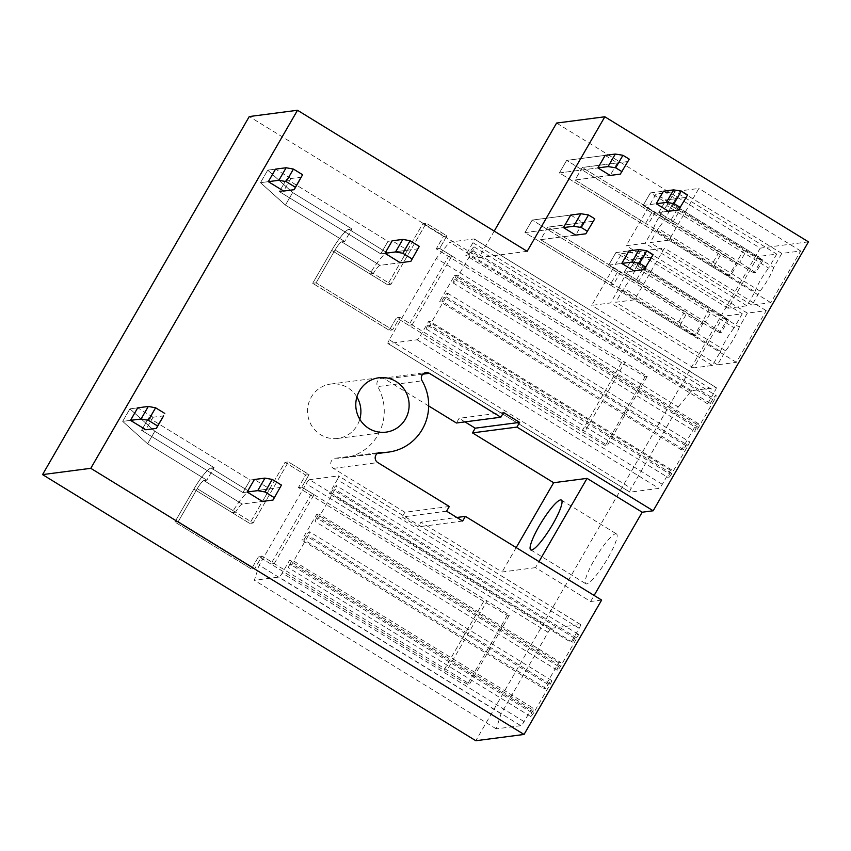 <?xml version="1.0" encoding="UTF-8"?>
<svg xmlns="http://www.w3.org/2000/svg" width="851" height="851" viewBox="0 0 851 851"><rect width="100%" height="100%" fill="white"/><g stroke="black" fill="none" stroke-linecap="round" stroke-linejoin="round"><path stroke-width="0.64" stroke-dasharray="4.25 3.19" d="M808.45 241.854L760.22 248.141L556.597 123.065M494.218 231.1L478.922 257.608L249.269 116.544M527.152 251.322L478.922 257.608M356.888 396.97A27.413 26.658 82.6 0 0 347.782 387.748A27.413 26.658 82.6 0 0 330.677 384.056A27.413 26.658 82.6 0 0 308.083 405.608A27.413 26.658 82.6 0 0 320.657 434.744A27.413 26.658 82.6 0 0 337.762 438.435A27.413 26.658 82.6 0 0 359.792 419.235M601.636 600.061L590.637 601.497L535.524 567.638L539.013 561.596M590.637 601.497L594.126 595.455M535.524 567.638L502.101 572L420.958 522.152L456.827 517.482M615.645 533.779A29.242 5.361 121.6 0 1 616.486 533.928A29.242 5.361 121.6 0 1 606.859 559.809A29.242 5.361 121.6 0 1 586.711 583.903A29.242 5.361 121.6 0 1 585.871 583.765A29.242 5.361 121.6 0 1 595.487 557.873A29.242 5.361 121.6 0 1 615.645 533.779M503.569 412.512L459.136 418.309L456.423 423M464.976 421.894L459.136 418.309M428.681 405.959L384.95 379.099A5.478 5.329 82.6 0 0 377.663 386.588L422.085 380.801M449.307 506.494L404.885 512.281L333.401 468.38A5.478 5.329 82.6 0 1 336.315 458.2A47.518 46.209 82.6 0 0 344.166 457.87A47.518 46.209 82.6 0 0 377.663 386.588M446.594 511.196L402.172 516.982L418.245 526.854L420.958 522.152M404.885 512.281L402.172 516.982M462.667 521.067L418.245 526.854M516.195 547.576L502.101 572M760.22 248.141L475.815 740.732M666.822 205.58A20.105 3.691 121.6 0 0 653.174 229.227L754.986 291.765L746.891 305.786L728.02 308.243L757.858 256.555L776.729 254.098L768.634 268.118L666.822 205.58L674.917 191.56L776.729 254.098M754.986 291.765A20.105 3.691 121.6 0 1 768.634 268.118M773.719 267.459A20.105 3.691 121.6 0 1 760.06 291.106L751.965 305.126L770.836 302.669L800.674 250.981L781.803 253.438L773.719 267.459L671.907 204.921A20.105 3.691 121.6 0 1 658.248 228.568L650.153 242.588L669.024 240.131L698.873 188.443L680.002 190.901L671.907 204.921M678.226 406.927L691.501 390.715L716.042 387.513A4.574 0.84 121.6 0 1 716.17 387.535A4.574 0.84 121.6 0 1 714.829 391.29L707.596 403.821L710.351 403.459L712.606 399.545A4.574 0.84 121.6 0 1 716.063 395.513A4.574 0.84 121.6 0 1 714.723 399.268L698.448 427.468A4.574 0.84 121.6 0 1 695.001 431.5A4.574 0.84 121.6 0 1 696.331 427.745L698.597 423.83L696.48 424.106L681.555 449.945L683.672 449.668L685.938 445.754A4.574 0.84 121.6 0 1 689.384 441.722A4.574 0.84 121.6 0 1 688.055 445.477L671.769 473.667A4.574 0.84 121.6 0 1 668.322 477.698A4.574 0.84 121.6 0 1 669.652 473.943L671.918 470.029L670.439 470.22L662.301 484.325A4.574 0.84 121.6 0 1 658.982 488.378L629.995 492.155A4.574 0.84 121.6 0 1 629.868 492.123A4.574 0.84 121.6 0 1 631.197 488.368L678.226 406.927L436.329 258.342L449.605 242.131L474.145 238.929A4.574 0.84 121.6 0 1 474.273 238.95A4.574 0.84 121.6 0 1 472.943 242.705L465.71 255.236L468.454 254.885L470.72 250.971A4.574 0.84 121.6 0 1 474.167 246.939A4.574 0.84 121.6 0 1 472.837 250.694L456.551 278.883A4.574 0.84 121.6 0 1 453.104 282.915A4.574 0.84 121.6 0 1 454.445 279.16L456.7 275.245L454.583 275.522L439.669 301.36L441.775 301.084L444.041 297.169A4.574 0.84 121.6 0 1 447.488 293.138A4.574 0.84 121.6 0 1 446.158 296.893L429.883 325.093A4.574 0.84 121.6 0 1 426.425 329.124A4.574 0.84 121.6 0 1 427.766 325.369L430.021 321.444L428.542 321.646L420.405 335.741A4.574 0.84 121.6 0 1 417.086 339.794L388.099 343.57A4.574 0.84 121.6 0 1 387.971 343.549A4.574 0.84 121.6 0 1 389.311 339.794L436.329 258.342M520.801 725.68L496.261 728.871L501.069 713.766L548.097 632.314A4.574 0.84 121.6 0 1 551.416 628.261L309.519 479.677A4.574 0.84 -58.4 0 0 306.2 483.73L259.183 565.181L254.364 580.286L278.905 577.095A4.574 0.84 -58.4 0 0 282.224 573.042L289.457 560.511L292.212 560.149L534.098 708.734L531.354 709.096L524.12 721.627A4.574 0.84 121.6 0 1 520.801 725.68L278.905 577.095M551.416 628.261L580.393 624.485A4.574 0.84 121.6 0 1 580.531 624.506A4.574 0.84 121.6 0 1 579.191 628.261L571.053 642.356L572.532 642.165L574.797 638.25A4.574 0.84 121.6 0 1 578.244 634.218A4.574 0.84 121.6 0 1 576.914 637.973L560.639 666.173A4.574 0.84 121.6 0 1 557.182 670.205A4.574 0.84 121.6 0 1 558.522 666.439L560.777 662.525L558.66 662.801L543.746 688.65L545.863 688.374L548.118 684.459A4.574 0.84 121.6 0 1 551.565 680.428A4.574 0.84 121.6 0 1 550.235 684.183L533.96 712.372A4.574 0.84 121.6 0 1 530.513 716.404A4.574 0.84 121.6 0 1 531.843 712.649L534.098 708.734M632.378 265.257A20.105 3.691 121.6 0 0 618.72 288.904L720.531 351.442L712.436 365.462L693.565 367.919L723.403 316.232L742.274 313.774L734.179 327.795L632.378 265.257L640.463 251.236L742.274 313.774M720.531 351.442A20.105 3.691 121.6 0 1 734.179 327.795M739.264 327.124A20.105 3.691 121.6 0 1 725.605 350.782L717.51 364.802L736.381 362.335L766.219 310.647L747.359 313.115L739.264 327.124L637.452 264.597A20.105 3.691 121.6 0 1 623.794 288.244L615.698 302.265L634.569 299.807L664.418 248.12L645.547 250.577L637.452 264.597M570.702 215.058L582.946 222.579L575.712 235.11L540.598 239.684L547.831 227.153L620.698 271.916L613.465 284.447L610.082 284.883L524.961 232.6L532.194 220.069L570.702 215.058L532.194 220.069L617.315 272.363L620.698 271.916M629.027 250.885L641.271 258.406L634.038 270.937L624.304 272.203L631.548 259.672L646.09 268.608L638.856 281.138L635.474 281.585L608.678 265.129L615.911 252.598L629.027 250.885L615.911 252.598L642.707 269.054L646.09 268.608M605.146 155.382L617.4 162.903L610.167 175.434L575.042 180.008L582.286 167.477L655.153 212.239L647.919 224.77L644.537 225.217L559.415 172.923L566.649 160.392L605.146 155.382L566.649 160.392L651.77 212.686L655.153 212.239M663.482 191.209L675.726 198.73L668.492 211.261L658.759 212.527L665.993 199.996L680.545 208.931L673.311 221.462L669.918 221.909L643.133 205.453L650.366 192.922L663.482 191.209L650.366 192.922L677.151 209.378L680.545 208.931M153.042 417.235L137.734 407.831L129.905 408.852L154.829 431.255L214.08 467.646L211.122 468.029L249.396 491.538L269.703 488.899L254.396 479.496L250.162 480.038L148.808 417.788L153.042 417.235L145.808 429.766L141.574 430.319L148.808 417.788L163.626 415.862M270.905 564.011L258.661 556.49L251.428 569.021L254.811 568.585L178.263 521.557L254.811 568.585L251.428 569.021L174.87 522.003L178.263 521.557L197.251 488.665A9.138 1.681 121.6 0 1 203.889 480.56L206.846 480.177L214.08 467.646L206.846 480.177L147.595 443.786L154.829 431.255L147.595 443.786L122.672 421.383L129.905 408.852L122.672 421.383L130.501 420.362L122.672 421.383L147.595 443.786L206.846 480.177L203.889 480.56A9.138 1.681 121.6 0 0 197.251 488.665L178.263 521.557L174.87 522.003L193.868 489.112A23.764 4.361 121.6 0 1 211.122 468.029A23.764 4.361 121.6 0 0 193.868 489.112L174.87 522.003L251.428 569.021L258.661 556.49L262.044 556.054L274.288 563.575L270.905 564.011L310.689 495.101L298.446 487.57L305.679 475.039L285.011 462.348L249.747 523.429L232.142 512.621L235.525 512.174A9.138 1.681 121.6 0 1 242.163 504.069L262.47 501.42L269.703 488.899M290.861 178.529L275.554 169.126L267.725 170.147L292.648 192.549L351.899 228.94L348.931 229.323L387.205 252.843L407.523 250.194L392.205 240.79L387.982 241.344L286.627 179.082L290.861 178.529L283.628 191.06L279.394 191.613L286.627 179.082L301.435 177.157M408.725 325.316L396.47 317.785L389.237 330.316L392.619 329.88L316.072 282.862L392.619 329.88L389.237 330.316L312.689 283.298L316.072 282.862L335.06 249.971A9.138 1.681 121.6 0 1 341.698 241.854L344.666 241.471L351.899 228.94L344.666 241.471L285.415 205.08L292.648 192.549L285.415 205.08L260.491 182.678L267.725 170.147L260.491 182.678L268.31 181.657L260.491 182.678L285.415 205.08L344.666 241.471L341.698 241.854A9.138 1.681 121.6 0 0 335.06 249.971L316.072 282.862L312.689 283.298L331.677 250.407A23.764 4.361 121.6 0 1 348.931 229.323A23.764 4.361 121.6 0 0 331.677 250.407L312.689 283.298L389.237 330.316L396.47 317.785L399.853 317.349L412.107 324.869L408.725 325.316L448.509 256.396L436.265 248.875L443.499 236.344L422.83 223.643L387.556 284.734L369.951 273.916L373.334 273.479A9.138 1.681 121.6 0 1 379.971 265.363L400.289 262.725L407.523 250.194M746.891 305.786L645.079 243.248L626.208 245.705L656.047 194.017L674.917 191.56M653.174 229.227L645.079 243.248M728.02 308.243L626.208 245.705M757.858 256.555L656.047 194.017M651.77 212.686L644.537 225.217M781.803 253.438L680.002 190.901M800.674 250.981L698.873 188.443M770.836 302.669L669.024 240.131M751.965 305.126L650.153 242.588M760.06 291.106L658.248 228.568M677.151 209.378L669.918 221.909M691.501 390.715L449.605 242.131M707.596 403.821L465.71 255.236M710.351 403.459L468.454 254.885M698.597 423.83L456.7 275.245M696.48 424.106L454.583 275.522M681.555 449.945L439.669 301.36M683.672 449.668L441.775 301.084M671.918 470.029L430.021 321.444M670.439 470.22L428.542 321.646M412.107 324.869L451.892 255.949L448.509 256.396M496.261 728.871L254.364 580.286M531.354 709.096L289.457 560.511M531.843 712.649L289.946 564.064L292.212 560.149M289.946 564.064A4.574 0.84 -58.4 0 0 288.617 567.819A4.574 0.84 -58.4 0 0 292.063 563.788L308.339 535.598A4.574 0.84 -58.4 0 0 309.679 531.843A4.574 0.84 -58.4 0 0 306.222 535.875L303.967 539.789L301.85 540.066L543.746 688.65M545.863 688.374L303.967 539.789M558.66 662.801L316.774 514.217L301.85 540.066M316.774 514.217L318.891 513.951L560.777 662.525M558.522 666.439L316.625 517.865L318.891 513.951M316.625 517.865A4.574 0.84 -58.4 0 0 315.295 521.62A4.574 0.84 -58.4 0 0 318.742 517.589L335.017 489.389A4.574 0.84 -58.4 0 0 336.347 485.634A4.574 0.84 -58.4 0 0 332.901 489.665L330.645 493.58L329.156 493.782L571.053 642.356M572.532 642.165L330.645 493.58M579.191 628.261L337.304 479.677L329.156 493.782M337.304 479.677A4.574 0.84 -58.4 0 0 338.634 475.922A4.574 0.84 -58.4 0 0 338.507 475.9L309.519 479.677M501.069 713.766L259.183 565.181M274.288 563.575L314.083 494.654L310.689 495.101M723.403 316.232L621.592 253.694L640.463 251.236M618.72 288.904L610.624 302.924L591.753 305.381L621.592 253.694M617.315 272.363L610.082 284.883M693.565 367.919L591.753 305.381M712.436 365.462L610.624 302.924M747.359 313.115L645.547 250.577M766.219 310.647L664.418 248.12M642.707 269.054L635.474 281.585M736.381 362.335L634.569 299.807M717.51 364.802L615.698 302.265M725.605 350.782L623.794 288.244M524.961 232.6L563.458 227.589L524.961 232.6L532.194 220.069L683.757 313.168L676.524 325.699L524.961 232.6M582.946 222.579L547.831 227.153L687.151 312.732L703.171 323.178L701.426 323.412L683.757 313.168M575.712 235.11L540.598 239.684L613.465 284.447M608.678 265.129L621.794 263.416L608.678 265.129L615.911 252.598L709.149 309.86L701.915 322.391L608.678 265.129M641.271 258.406L631.548 259.672L712.532 309.424L728.552 319.87L726.807 320.104L709.149 309.86M634.038 270.937L624.304 272.203L638.856 281.138M559.415 172.923L597.913 167.913L559.415 172.923L566.649 160.392L718.212 253.492L710.979 266.023L559.415 172.923M617.4 162.903L582.286 167.477L721.595 253.055L737.615 263.502L735.881 263.736L718.212 253.492M610.167 175.434L575.042 180.008L647.919 224.77M643.133 205.453L656.249 203.74L643.133 205.453L650.366 192.922L743.604 250.183L736.37 262.714L643.133 205.453M675.726 198.73L665.993 199.996L746.987 249.747L763.007 260.193L761.262 260.427L743.604 250.183M668.492 211.261L658.759 212.527L673.311 221.462M509.409 615.113L507.292 615.379L483.698 601.359L443.903 670.28L258.661 556.49L262.044 556.054L254.811 568.585L262.044 556.054L469.624 684.023L509.409 615.113L487.08 600.923L447.286 669.833M483.698 601.359L298.446 487.57L305.679 475.039L285.011 462.348L249.747 523.429L253.13 522.993L235.525 512.174A9.138 1.681 121.6 0 1 242.163 504.069L262.47 501.42M314.083 494.654L301.828 487.134L298.446 487.57L301.828 487.134L309.062 474.603L305.679 475.039L309.062 474.603L288.393 461.912L285.011 462.348L288.393 461.912L253.13 522.993L235.525 512.174L232.142 512.621A23.764 4.361 121.6 0 1 249.396 491.538L280.277 487.517M254.396 479.496L250.162 480.038L242.929 492.569L141.574 430.319L242.929 492.569L247.162 492.016L242.929 492.569L250.162 480.038L148.808 417.788L141.574 430.319L145.808 429.766M647.228 376.408L645.111 376.685L621.507 362.654L581.722 431.574L396.47 317.785L399.853 317.349L392.619 329.88L399.853 317.349L607.433 445.328L647.228 376.408L624.889 362.218L585.105 431.138M621.507 362.654L436.265 248.875L443.499 236.344L422.83 223.643L387.556 284.734L390.949 284.287L373.334 273.479A9.138 1.681 121.6 0 1 379.971 265.363L400.289 262.725M451.892 255.949L439.648 248.428L436.265 248.875L439.648 248.428L446.881 235.897L443.499 236.344L446.881 235.897L426.213 223.207L422.83 223.643L426.213 223.207L390.949 284.287L373.334 273.479L369.951 273.916A23.764 4.361 121.6 0 1 387.205 252.843L418.096 248.811M392.205 240.79L387.982 241.344L380.748 253.875L279.394 191.613L380.748 253.875L384.971 253.321L380.748 253.875L387.982 241.344L286.627 179.082L279.394 191.613L283.628 191.06M585.86 233.791L593.104 221.26L547.831 227.153L540.598 239.684L679.906 325.263L687.151 312.732M594.785 218.824L593.104 221.26M679.906 325.263L695.927 335.709L703.171 323.178M695.927 335.709L694.193 335.943L701.426 323.412M694.193 335.943L676.524 325.699M644.196 269.618L651.43 257.087L631.548 259.672L624.304 272.203L705.298 321.955L712.532 309.424M653.111 254.651L651.43 257.087M705.298 321.955L721.318 332.401L728.552 319.87M721.318 332.401L719.574 332.635L726.807 320.104M719.574 332.635L701.915 322.391M620.315 174.115L627.549 161.584L582.286 167.477L575.042 180.008L714.361 265.586L721.595 253.055M629.24 159.148L627.549 161.584M714.361 265.586L730.381 276.032L737.615 263.502M730.381 276.032L728.637 276.267L735.881 263.736M728.637 276.267L710.979 266.023M678.651 209.942L685.885 197.411L665.993 199.996L658.759 212.527L739.753 262.278L746.987 249.747M687.565 194.975L685.885 197.411M739.753 262.278L755.773 272.724L763.007 260.193M755.773 272.724L754.029 272.958L761.262 260.427M754.029 272.958L736.37 262.714M137.734 407.831L129.905 408.852L154.829 431.255L214.08 467.646L211.122 468.029L249.396 491.538A23.764 4.361 121.6 0 0 232.142 512.621L193.868 489.112L249.747 523.429L253.13 522.993L288.393 461.912L309.062 474.603L301.828 487.134L487.08 600.923M507.292 615.379L467.507 684.3L469.624 684.023M467.507 684.3L443.903 670.28M275.554 169.126L267.725 170.147L292.648 192.549L351.899 228.94L348.931 229.323L387.205 252.843A23.764 4.361 121.6 0 0 369.951 273.916L331.677 250.407L387.556 284.734L390.949 284.287L426.213 223.207L446.881 235.897L439.648 248.428L624.889 362.218M645.111 376.685L605.316 445.594L607.433 445.328M605.316 445.594L581.722 431.574M422.83 374.163L384.95 379.099M336.315 458.2L378.95 452.647M333.401 468.38L377.823 462.593M716.042 387.513L474.145 238.929M472.943 242.705L714.829 391.29M712.606 399.545L470.72 250.971M472.837 250.694L714.723 399.268M698.448 427.468L456.551 278.883M454.445 279.16L696.331 427.745M685.938 445.754L444.041 297.169M446.158 296.893L688.055 445.477M671.769 473.667L429.883 325.093M427.766 325.369L669.652 473.943M662.301 484.325L420.405 335.741M417.086 339.794L658.982 488.378M629.995 492.155L388.099 343.57M389.311 339.794L631.197 488.368M524.12 721.627L282.224 573.042M533.96 712.372L292.063 563.788M550.235 684.183L308.339 535.598M548.118 684.459L306.222 535.875M560.639 666.173L318.742 517.589M576.914 637.973L335.017 489.389M574.797 638.25L332.901 489.665M580.393 624.485L338.507 475.9M548.097 632.314L306.2 483.73M203.889 480.56L242.163 504.069L203.889 480.56M197.251 488.665L235.525 512.174L197.251 488.665M341.698 241.854L379.971 265.363L341.698 241.854M335.06 249.971L373.334 273.479L335.06 249.971M330.677 384.056L378.908 377.77M337.762 438.435L385.992 432.148M561.373 500.069L616.486 533.928M530.758 549.906L585.871 583.765M381.525 378.355L425.947 372.568M344.166 457.87L377.238 453.562M335.4 458.242L379.833 452.455M474.273 238.95L716.17 387.535M474.167 246.939L716.063 395.513M453.104 282.915L695.001 431.5M447.488 293.138L689.384 441.722M426.425 329.124L668.322 477.698M387.971 343.549L629.868 492.123M530.513 716.404L288.617 567.819M551.565 680.428L309.679 531.843M557.182 670.205L315.295 521.62M578.244 634.218L336.347 485.634M580.531 624.506L338.634 475.922"/><path stroke-width="1.28" d="M594.126 595.455L642.186 512.217L653.185 510.781L808.45 241.854L604.827 116.778L556.597 123.065L494.218 231.1M604.827 116.778L527.152 251.322L297.51 110.268L90.78 468.316L524.046 734.456L475.815 740.732L42.55 474.603L90.78 468.316M42.55 474.603L249.269 116.544L297.51 110.268M396.023 381.471A27.413 26.658 82.6 0 0 378.908 377.77A27.413 26.658 82.6 0 0 356.314 399.321A27.413 26.658 82.6 0 0 368.887 428.457A27.413 26.658 82.6 0 0 385.992 432.148A27.413 26.658 82.6 0 0 408.597 410.608A27.413 26.658 82.6 0 0 396.023 381.471M359.792 419.235A27.413 26.658 82.6 0 0 356.888 396.97M653.185 510.781L516.929 427.085L472.496 432.882L475.209 428.181L464.976 421.894M642.186 512.217L587.062 478.368L553.639 482.719L472.496 432.882M539.013 561.596L587.062 478.368M378.95 452.647L380.737 452.413A5.478 5.329 82.6 0 0 377.823 462.593L449.307 506.494L446.594 511.196L462.667 521.067L465.38 516.366L601.636 600.061L524.046 734.456M465.38 516.366L456.827 517.482M560.532 499.931A29.242 5.361 121.6 0 1 561.373 500.069A29.242 5.361 121.6 0 1 551.746 525.95A29.242 5.361 121.6 0 1 531.598 550.044A29.242 5.361 121.6 0 1 530.758 549.906A29.242 5.361 121.6 0 1 540.374 524.025A29.242 5.361 121.6 0 1 560.532 499.931M516.929 427.085L519.642 422.394L475.209 428.181M519.642 422.394L503.569 412.512L500.845 417.213L456.423 423L428.681 405.959M500.845 417.213L429.372 373.312A5.478 5.329 82.6 0 0 422.085 380.801A47.518 46.209 82.6 0 1 388.599 452.083A47.518 46.209 82.6 0 1 380.737 452.413M553.639 482.719L516.195 547.576M563.458 227.589L573.617 226.26L580.85 213.729L570.702 215.058L563.458 227.589L575.712 235.11L585.86 233.791L594.785 218.824L588.477 214.952L581.244 227.483L587.552 231.355M621.794 263.416L631.942 262.097L639.186 249.566L629.027 250.885L621.794 263.416L634.038 270.937L644.196 269.618L653.111 254.651L646.803 250.779L639.569 263.31L645.877 267.182M597.913 167.913L608.071 166.583L615.305 154.052L605.146 155.382L597.913 167.913L610.167 175.434L620.315 174.115L629.24 159.148L622.932 155.276L615.698 167.807L622.007 171.679M656.249 203.74L666.397 202.421L673.63 189.89L663.482 191.209L656.249 203.74L668.492 211.261L678.651 209.942L687.565 194.975L681.257 191.103L674.024 203.634L680.332 207.506M130.501 420.362L145.808 429.766L156.382 428.393L157.552 425.957L148.372 420.32L155.605 407.789L148.308 406.459L137.734 407.831L130.501 420.362L141.075 418.99L148.308 406.459M254.396 479.496L247.162 492.016L262.47 501.42L273.043 500.048L281.447 485.081L272.267 479.443L264.969 478.113L254.396 479.496M268.31 181.657L283.628 191.06L294.201 189.688L295.371 187.252L286.181 181.614L293.425 169.083L286.127 167.753L275.554 169.126L268.31 181.657L278.894 180.284L286.127 167.753M392.205 240.79L384.971 253.321L400.289 262.725L410.863 261.342L419.266 246.386L410.076 240.737L402.789 239.408L392.205 240.79M573.617 226.26L581.244 227.483M580.85 213.729L588.477 214.952M631.942 262.097L639.569 263.31M639.186 249.566L646.803 250.779M608.071 166.583L615.698 167.807M615.305 154.052L622.932 155.276M666.397 202.421L674.024 203.634M673.63 189.89L681.257 191.103M141.075 418.99L148.372 420.32M157.552 425.957L163.626 415.862L156.382 428.393M164.786 413.426L155.605 407.789M273.043 500.048L281.447 485.081M274.213 497.612L265.033 491.974L257.736 490.644L264.969 478.113M257.736 490.644L247.162 492.016M265.033 491.974L272.267 479.443M278.894 180.284L286.181 181.614M295.371 187.252L302.605 174.721L294.201 189.688M302.605 174.721L293.425 169.083M410.863 261.342L419.266 246.386M412.033 258.917L402.842 253.268L395.555 251.939L402.789 239.408M395.555 251.939L384.971 253.321M402.842 253.268L410.076 240.737M429.372 373.312L422.83 374.163M377.238 453.562L388.599 452.083"/></g></svg>

